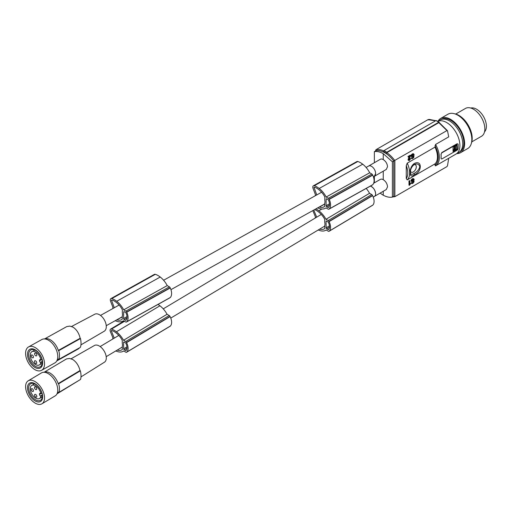 <?xml version="1.0" encoding="UTF-8"?>
<svg xmlns="http://www.w3.org/2000/svg" width="512" height="512" viewBox="0 0 512 512"><rect width="100%" height="100%" fill="white"/><g stroke="black" fill="none" stroke-linecap="round" stroke-linejoin="round"><path stroke-width="0.77" d="M383.674 150.886A23.552 13.6 60 0 0 375.942 149.722L375.942 150.726L375.942 149.722L428.026 119.654L435.571 120.813M428.582 119.93L428.026 119.654L428.582 119.93M385.402 151.347A0.8 0.461 -60 0 1 385.408 151.347L385.402 151.347A24.09 13.907 -120 0 0 383.987 150.592L383.424 152.019A22.752 13.133 60 0 1 384.838 152.762L384.838 152.333A0.8 0.461 -60 0 1 385.402 151.347A24.09 13.907 -120 0 1 386.822 152.237L438.726 122.266L436.435 120.8M437.754 121.37A18.733 10.816 60 0 1 452.019 126.95A18.733 10.816 60 0 1 459.904 145.485A18.733 10.816 60 0 1 456.026 154.067L448.73 158.278L447.507 165.69L446.95 166.605L394.867 196.678L392.64 196.96M435.565 144.461A18.733 10.816 60 0 1 439.347 157.357A18.733 10.816 60 0 1 435.565 165.875L434.995 165.242L434.995 163.872A16.864 9.734 -120 0 0 434.995 147.123L435.565 144.461L448.73 136.864L447.507 130.854L446.95 130.579L447.507 130.854M441.12 154.368L441.011 154.304A18.733 10.816 60 0 1 441.12 156.333L441.12 154.368A1.338 0.774 -60 0 1 442.067 152.723L457.21 143.987A1.338 0.774 -60 0 1 457.875 143.917A1.338 0.774 -60 0 1 458.15 144.531L458.15 148.467A1.338 0.774 -60 0 1 457.21 150.106L442.067 158.848A1.338 0.774 -60 0 1 441.395 158.912A1.338 0.774 -60 0 1 441.12 158.298L441.12 156.333A18.733 10.816 60 0 1 441.011 158.234L441.12 158.298M441.011 154.304L441.798 152.57L456.941 143.827L457.773 143.872M456.922 149.613L453.05 151.533L453.05 147.36L456.922 144.806L457.21 149.133L453.05 151.411M406.266 165.658L406.266 178.509A15.526 8.96 -120 0 0 407.782 172.96A15.526 8.96 -120 0 0 406.266 165.658L407.213 163.162L434.995 147.123M438.829 122.65L446.95 130.579L393.728 161.005L393.728 196.326L392.378 197.107L392.378 161.779L393.728 161.005A22.752 13.133 60 0 0 386.253 153.658L386.822 152.672L438.829 122.65L439.379 122.816L438.829 122.65M384.838 152.768A22.752 13.133 60 0 1 386.253 153.658L386.822 152.237M383.987 150.592L435.891 120.627M413.242 180.544L413.997 180.87L411.872 181.062L412.813 180.57L413.619 180.762M411.661 183.482L411.066 182.726L411.872 182.701L411.443 182.944L411.91 183.603L412.934 183.283L414.042 181.837L413.997 180.87M411.904 182.784L413.024 182.086L413.37 181.242L413.747 181.453L412.896 182.765L411.872 182.701M411.488 181.498L410.982 180.922L411.232 179.955L412.09 178.97L413.235 178.579L413.83 178.893L412.128 179.494L411.36 181.139L411.616 181.536L413.747 181.453M413.786 180.064L413.318 179.354L413.786 180.064L414.214 179.814L413.83 178.893M409.357 185.35L408.979 185.133L408.979 180.762L409.786 180.736L409.357 180.979L409.357 185.35L410.592 183.872L410.592 183.437L409.786 183.904L409.786 180.736M409.786 183.469L410.592 183.437M408.96 159.725L410.061 158.387L410.4 159.123L409.331 160.506L408.48 159.955L410.016 156.288L408.352 157.248L407.974 156.48L410.234 155.174L410.611 155.398L408.947 159.469L409.082 159.942L409.549 159.834L410.438 158.611M408.864 160.557L408.147 159.981L408.147 159.213L409.491 156.589M412.096 156.179L411.75 155.981L412.813 155.706L413.997 156.006L411.789 156.134L412.678 154.746L413.491 154.496L413.786 155.2L414.214 154.95L413.402 153.946L411.61 155.315L411.488 156.634L413.747 156.589L412.896 157.901L411.443 158.08L412.128 158.726L413.619 157.754L413.997 156.006M411.661 158.618L411.066 157.862L411.872 157.837M411.904 157.92L413.024 157.222L413.37 156.378L413.747 156.589M411.488 156.634L410.982 156.058L411.45 154.746L412.685 153.818L413.83 154.029M413.786 155.2L413.318 154.49M435.565 165.875L448.73 158.272M434.995 163.872L407.213 179.91L406.266 178.509M411.744 180.806L413.325 179.347M413.37 179.488L413.747 179.706M413.235 178.579L413.613 178.797M413.024 178.592L413.402 178.81M412.685 178.675L413.062 178.899M412.474 178.746L412.851 178.963M412.09 178.97L412.467 179.187M411.75 179.277L412.128 179.494M411.45 179.61L411.827 179.827M411.232 179.955L411.61 180.173M411.11 180.243L411.488 180.467M411.027 180.563L411.405 180.781M410.982 180.922L411.36 181.139M411.027 181.165L411.405 181.389M413.37 181.344L413.747 181.562M413.325 181.587L413.702 181.805M413.152 181.907L413.53 182.125M413.024 182.086L413.408 182.304M412.768 182.349L413.146 182.566M412.518 182.547L412.896 182.765M412.301 182.669L412.678 182.886M412.045 182.765L412.429 182.982M411.066 182.726L411.443 182.944M411.155 183.059L411.533 183.277M412.813 180.57L413.19 180.787M411.75 180.845L412.096 181.043M408.979 180.762L409.357 180.979M408.998 159.712L409.376 159.93M409.165 159.616L409.549 159.834M407.974 156.48L408.352 157.248M410.611 155.398L408.352 156.698M409.338 156.96L409.715 157.178M409.043 157.562L409.421 157.779M408.403 158.63L408.781 158.854M408.32 158.79L408.698 159.008M408.147 159.213L408.525 159.437M408.102 159.52L408.48 159.738M408.102 159.738L408.48 159.955M408.147 159.981L408.525 160.205M408.314 160.218L408.691 160.435M409.594 158.662L409.971 158.88M409.594 158.88L409.971 159.098M409.555 159.066L409.933 159.283M409.472 159.277L409.85 159.494M409.338 159.462L409.715 159.68M412.09 154.106L412.467 154.323M412.474 153.882L412.851 154.099M411.75 154.413L412.128 154.63M411.45 154.746L411.827 154.963M411.232 155.091L411.61 155.315M411.11 155.386L411.488 155.603M411.027 155.699L411.405 155.923M410.982 156.058L411.36 156.275M411.027 156.307L411.405 156.525M413.37 156.48L413.747 156.704M413.325 156.723L413.702 156.941M413.152 157.043L413.53 157.261M413.024 157.222L413.408 157.44M412.768 157.485L413.146 157.702M412.518 157.683L412.896 157.901M412.301 157.805L412.678 158.029M412.045 157.901L412.429 158.118M411.066 157.862L411.443 158.08M411.155 158.195L411.533 158.413M413.242 155.68L413.619 155.898M412.813 155.706L413.19 155.93M413.37 154.624L413.747 154.842M413.235 153.715L413.613 153.933M413.024 153.728L413.402 153.946M412.685 153.818L413.062 154.035M386.822 152.672A23.552 13.6 60 0 1 394.867 160.653L394.867 196.678L393.728 196.326M368.736 165.971L380.307 159.29A5.888 3.398 60 0 1 383.251 159.584L383.251 153.683L392.378 161.779M383.424 152.019A22.752 13.133 60 0 0 375.942 150.726L374.355 151.642A22.752 13.133 60 0 1 383.251 153.683M374.355 151.642L374.355 162.726M374.355 176.326L374.355 182.835M392.378 197.107C389.606 197.626 386.566 196.992 383.251 195.206A22.752 13.133 60 0 1 380.166 193.075M383.251 195.206L383.251 191.296M373.658 183.238L380.307 179.398A5.888 3.398 60 0 1 383.251 179.686L383.251 171.187M383.251 159.584C385.843 161.293 387.264 163.674 387.526 166.733L386.272 169.446L374.349 176.333A5.888 3.398 60 0 1 374.144 176.435M383.251 179.686C385.843 181.395 387.264 183.782 387.526 186.835L386.272 189.549L374.611 196.282M439.277 122.438L438.726 122.266L439.379 122.816M414.323 174.682C422.266 172.096 422.266 159.437 414.323 163.494L414.317 163.494C408.57 167.347 408.576 180.006 414.323 174.682L414.125 173.35C417.101 171.904 418.995 169.715 419.814 166.784C418.995 164.019 417.101 163.29 414.125 164.595L414.125 164.595C411.744 166.387 410.477 168.941 410.336 172.256L410.336 172.256C410.477 174.63 411.744 174.995 414.125 173.35M410.432 171.053A4.224 2.438 120 0 0 413.702 171.706A4.224 2.438 120 0 0 416.307 166.784A4.224 2.438 120 0 0 414.4 164.672A4.224 2.438 120 0 0 413.709 164.864M366.093 167.437L368.595 166.042A5.888 3.456 60.9 0 1 373.139 167.648A5.888 3.456 60.9 0 1 375.622 173.594L375.622 173.594A5.888 3.456 60.9 0 1 375.622 173.6L375.565 173.632A5.888 3.398 60 0 1 375.565 173.638A5.888 3.398 60 0 1 374.349 176.333L375.565 173.632M375.603 193.722A5.888 3.398 60 0 1 375.603 193.728L375.622 193.715C375.168 190.003 373.446 187.456 370.426 186.08A5.888 3.398 60 0 1 375.603 193.722A5.888 3.341 59.1 0 1 375.622 193.722A5.888 3.341 59.1 0 1 374.477 196.371L373.242 197.114M314.534 209.645A8.326 4.723 -120.9 0 1 314.675 209.69A10.15 5.754 -120.9 0 1 316.422 210.47A19.526 11.072 -120.9 0 1 318.502 211.904A19.526 11.072 -120.9 0 1 319.418 212.646A14.656 8.314 -120.9 0 1 323.77 217.651A16.269 9.229 -120.9 0 1 324.71 219.296L324.755 222.458A5.888 3.341 59.1 0 1 324.966 223.987A5.888 3.341 59.1 0 1 324.8 225.299L324.851 228.454A12.813 7.27 -120.9 0 1 324.282 228.864A12.813 7.27 -120.9 0 1 319.725 229.088M111.52 330.496L111.379 330.502A0.672 0.378 -120.9 0 1 111.488 330.49A8.326 4.723 -120.9 0 1 112.198 330.675A10.15 5.754 -120.9 0 1 113.946 331.45A19.526 11.072 -120.9 0 1 116.026 332.883A19.526 11.072 -120.9 0 1 116.941 333.632A14.656 8.314 -120.9 0 1 121.286 338.63A16.269 9.229 -120.9 0 1 122.227 340.275L122.278 343.437A5.888 3.341 59.1 0 1 122.49 344.966A5.888 3.341 59.1 0 1 122.323 346.278L122.368 349.434A12.813 7.27 -120.9 0 1 121.798 349.843A12.813 7.27 -120.9 0 1 117.248 350.067M81.005 376.89L104.454 362.195A9.734 5.523 -120.9 0 0 105.69 354.438A9.734 5.523 -120.9 0 0 99.283 345.99A9.734 5.523 -120.9 0 0 94.464 345.478L71.104 358.778M44.122 372.275A12.582 7.136 59.1 0 1 50.048 373.088A12.582 7.136 59.1 0 1 58.182 383.584L80.026 370.534C78.746 365.562 76.32 361.894 72.755 359.52L69.562 358.445L66.566 358.886L44.083 372.269M80.026 370.534A53.53 31.443 179.1 0 1 80.352 370.829L58.605 383.821L58.182 383.584M57.005 393.83A12.582 7.136 -120.9 0 0 58.317 392.25L58.733 392.486L80.48 379.494C81.254 377.376 81.21 374.49 80.352 370.829M79.763 379.923L56.986 393.869M58.733 392.486A13.114 7.437 -120.9 0 0 58.605 383.821M41.926 403.802L55.174 395.885A13.382 7.59 -120.9 0 0 57.773 389.862A13.382 7.59 -120.9 0 0 51.738 376.442A13.382 7.59 -120.9 0 0 41.446 372.909L28.198 380.826A13.382 7.59 -120.9 0 0 25.6 386.848A13.382 7.59 -120.9 0 0 31.635 400.269A13.382 7.59 -120.9 0 0 41.926 403.802A13.382 7.59 -120.9 0 0 44.525 397.779A13.382 7.59 -120.9 0 0 38.496 384.358A13.382 7.59 -120.9 0 0 28.198 380.826M29.619 383.098A10.707 6.074 -120.9 0 0 29.805 395.347A10.707 6.074 -120.9 0 0 40.512 401.53A10.707 6.074 -120.9 0 0 40.32 389.28A10.707 6.074 -120.9 0 0 29.619 383.098M30.598 383.757A9.638 5.466 -120.9 0 0 30.56 383.782A9.638 5.466 -120.9 0 0 30.79 394.822A9.638 5.466 -120.9 0 0 40.403 400.346A9.638 5.466 -120.9 0 0 40.442 400.326A9.638 5.466 -120.9 0 0 40.211 389.286A9.638 5.466 -120.9 0 0 30.598 383.757M39.507 393.997A1.338 0.762 -120.9 0 1 39.77 393.395A1.338 0.762 -120.9 0 1 40.435 393.459L40.864 393.709A7.603 4.314 59.1 0 0 35.539 385.824A7.603 4.314 59.1 0 0 31.731 385.446A7.603 4.314 59.1 0 0 30.707 391.488A7.603 4.314 59.1 0 0 35.725 398.125A7.603 4.314 59.1 0 0 39.533 398.496A7.603 4.314 59.1 0 0 40.902 396.307L40.474 396.058A1.338 0.762 -120.9 0 1 39.514 394.432L40.422 393.453M35.706 397.062A1.606 0.909 59.1 0 1 34.65 395.661A1.606 0.909 59.1 0 1 34.867 394.387A1.606 0.909 59.1 0 1 35.667 394.464A1.606 0.909 59.1 0 1 36.73 395.866A1.606 0.909 59.1 0 1 36.512 397.146A1.606 0.909 59.1 0 1 35.706 397.062M32.339 391.36A1.606 0.909 59.1 0 1 31.277 389.958A1.606 0.909 59.1 0 1 31.494 388.685A1.606 0.909 59.1 0 1 32.301 388.762A1.606 0.909 59.1 0 1 33.357 390.163A1.606 0.909 59.1 0 1 33.146 391.443A1.606 0.909 59.1 0 1 32.339 391.36M35.59 389.485A1.606 0.909 59.1 0 1 34.534 388.083A1.606 0.909 59.1 0 1 34.752 386.803A1.606 0.909 59.1 0 1 35.552 386.886A1.606 0.909 59.1 0 1 36.614 388.288A1.606 0.909 59.1 0 1 36.397 389.562A1.606 0.909 59.1 0 1 35.59 389.485M40.864 393.709L41.869 393.107M40.902 396.307L42.291 395.475M372.448 205.35A1.338 0.762 -120.9 0 0 372.55 205.306A1.338 0.762 -120.9 0 0 372.634 205.235A11.238 6.374 -120.9 0 0 372.89 205.024A9.664 5.478 -120.9 0 0 372.595 195.635A11.238 6.374 -120.9 0 0 372.486 195.424A1.338 0.762 -120.9 0 0 371.718 194.541L369.542 193.286A17.133 9.715 -120.9 0 0 366.202 188.429M328.461 222.496A0.8 0.454 -120.9 0 0 327.981 221.926L326.611 221.139A0.8 0.454 -120.9 0 0 326.208 221.094A0.8 0.454 -120.9 0 0 326.054 221.459L326.15 227.827A0.8 0.454 -120.9 0 0 326.733 228.806L328.096 229.594A0.8 0.454 -120.9 0 0 328.499 229.632A0.8 0.454 -120.9 0 0 328.563 229.574A9.914 5.626 -120.9 0 0 328.979 228.954A7.142 4.051 -120.9 0 0 328.902 223.603A9.914 5.626 -120.9 0 0 328.461 222.496M313.747 210.086L316.717 217.165M318.202 229.997A12.781 7.251 -120.9 0 0 318.394 230.074A12.781 7.251 -120.9 0 0 319.187 230.33A17.133 9.715 -120.9 0 0 319.354 230.394A17.133 9.715 -120.9 0 0 325.83 230.227A17.133 9.715 -120.9 0 0 326.189 229.997L328.358 231.245A1.338 0.762 -120.9 0 0 329.024 231.309A1.338 0.762 -120.9 0 0 329.114 231.245A11.238 6.374 -120.9 0 0 329.37 231.027A9.664 5.478 -120.9 0 0 329.075 221.638A11.238 6.374 -120.9 0 0 328.96 221.427A1.338 0.762 -120.9 0 0 328.192 220.544L326.016 219.29A17.133 9.715 -120.9 0 0 319.053 210.931A17.133 9.715 -120.9 0 0 318.886 210.803A17.568 9.965 -120.9 0 0 318.861 210.784A17.568 9.965 -120.9 0 0 315.898 208.89M312.819 210.605A2.675 1.517 -120.9 0 0 312.826 210.63L315.29 216.557L315.309 218.003M372.634 205.235L329.114 231.245M369.542 193.286L326.016 219.29M372.595 195.635L329.075 221.638M372.89 205.024L329.37 231.027M372.486 195.424L328.96 221.427M321.882 209.018L318.886 210.803M169.971 326.33A1.338 0.762 -120.9 0 0 170.067 326.285A1.338 0.762 -120.9 0 0 170.157 326.221A11.238 6.374 -120.9 0 0 170.413 326.003A9.664 5.478 -120.9 0 0 170.118 316.614A11.238 6.374 -120.9 0 0 170.01 316.403A1.338 0.762 -120.9 0 0 169.235 315.52L167.066 314.266A17.133 9.715 -120.9 0 0 160.102 305.907A17.133 9.715 -120.9 0 0 159.93 305.779A17.568 9.965 -120.9 0 0 159.904 305.76A17.568 9.965 -120.9 0 0 157.99 304.442M125.978 343.475A0.8 0.454 -120.9 0 0 125.498 342.906L124.134 342.118A0.8 0.454 -120.9 0 0 123.731 342.08A0.8 0.454 -120.9 0 0 123.578 342.438L123.674 348.806A0.8 0.454 -120.9 0 0 124.25 349.786L125.619 350.573A0.8 0.454 -120.9 0 0 126.016 350.611A0.8 0.454 -120.9 0 0 126.086 350.554A9.914 5.626 -120.9 0 0 126.502 349.939A7.142 4.051 -120.9 0 0 126.419 344.582A9.914 5.626 -120.9 0 0 125.978 343.475M111.264 330.65L114.24 338.144M167.066 314.266L123.539 340.269A17.133 9.715 -120.9 0 0 116.576 331.917A17.133 9.715 -120.9 0 0 116.41 331.782A17.568 9.965 -120.9 0 0 116.378 331.763A17.568 9.965 -120.9 0 0 111.507 329.075A2.675 1.517 -120.9 0 0 110.579 329.133A2.675 1.517 -120.9 0 0 110.349 331.61L112.806 337.536L112.832 338.989M115.725 350.976A12.781 7.251 -120.9 0 0 115.917 351.053A12.781 7.251 -120.9 0 0 116.71 351.309A17.133 9.715 -120.9 0 0 116.877 351.373A17.133 9.715 -120.9 0 0 123.347 351.213A17.133 9.715 -120.9 0 0 123.712 350.976L123.347 351.213M170.067 326.285L126.547 352.294A1.338 0.762 -120.9 0 1 125.875 352.224L123.712 350.976M126.547 352.294A1.338 0.762 -120.9 0 0 126.63 352.224A11.238 6.374 -120.9 0 0 126.893 352.013A9.664 5.478 -120.9 0 0 126.598 342.624A11.238 6.374 -120.9 0 0 126.483 342.413A1.338 0.762 -120.9 0 0 125.715 341.523L123.539 340.269M170.157 326.221L126.63 352.224M170.01 316.403L126.483 342.413M170.118 316.614L126.598 342.624M170.413 326.003L126.893 352.013M159.93 305.779L116.41 331.782M111.846 330.566L111.219 330.944M314.259 187.2L314.106 187.213A0.672 0.39 -119.1 0 1 314.214 187.194A8.326 4.89 -119.1 0 1 314.931 187.373A10.15 5.958 -119.1 0 1 316.685 188.147A19.526 11.469 -119.1 0 1 318.758 189.587A19.526 11.469 -119.1 0 1 319.667 190.336A14.656 8.608 -119.1 0 1 323.942 195.379A16.269 9.555 -119.1 0 1 324.851 197.043L324.8 200.262A5.888 3.456 60.9 0 1 324.966 201.818A5.888 3.456 60.9 0 1 324.755 203.155L324.71 206.362A12.813 7.526 -119.1 0 1 324.006 206.854A12.813 7.526 -119.1 0 1 319.418 207.04L324.742 204.077M111.782 300.019L111.622 300.032A0.672 0.39 -119.1 0 1 111.738 300.013A8.326 4.89 -119.1 0 1 112.454 300.192A10.15 5.958 -119.1 0 1 114.208 300.966A19.526 11.469 -119.1 0 1 116.282 302.406A19.526 11.469 -119.1 0 1 117.19 303.155A14.656 8.608 -119.1 0 1 121.466 308.198A16.269 9.555 -119.1 0 1 122.368 309.862L122.323 313.082A5.888 3.456 60.9 0 1 122.49 314.637A5.888 3.456 60.9 0 1 122.278 315.974L122.227 319.181A12.813 7.526 -119.1 0 1 121.523 319.674A12.813 7.526 -119.1 0 1 116.941 319.859A19.526 11.469 -119.1 0 1 116.806 319.821M80.954 344.864L104.205 331.245A9.734 5.722 -119.1 0 0 105.805 323.36A9.734 5.722 -119.1 0 0 99.52 314.758A9.734 5.722 -119.1 0 0 94.726 314.234L71.571 326.49M44.602 338.95A12.582 7.386 60.9 0 1 50.355 339.827A12.582 7.386 60.9 0 1 58.317 350.426L80.16 338.259C78.989 333.242 76.627 329.549 73.062 327.174L69.85 326.112L66.803 326.573L44.531 338.95M80.16 338.259A53.53 30.362 -179.1 0 1 80.48 338.554L58.733 350.669L58.317 350.426M56.813 360.864A12.582 7.386 -119.1 0 0 58.182 359.245L58.605 359.488L80.352 347.366C81.21 345.19 81.254 342.253 80.48 338.554M79.642 347.763L78.522 348.813L56.774 360.928M58.605 359.488A13.114 7.706 -119.1 0 0 58.733 350.669M41.574 370.317L54.822 362.931A13.382 7.859 -119.1 0 0 57.773 356.71A13.382 7.859 -119.1 0 0 52.122 343.194A13.382 7.859 -119.1 0 0 41.798 339.552L28.55 346.931A13.382 7.859 -119.1 0 0 25.6 353.158A13.382 7.859 -119.1 0 0 31.251 366.675A13.382 7.859 -119.1 0 0 41.574 370.317A13.382 7.859 -119.1 0 0 44.525 364.09A13.382 7.859 -119.1 0 0 38.874 350.573A13.382 7.859 -119.1 0 0 28.55 346.931M29.805 349.299A10.707 6.291 -119.1 0 0 29.619 361.766A10.707 6.291 -119.1 0 0 40.32 367.949A10.707 6.291 -119.1 0 0 40.512 355.482A10.707 6.291 -119.1 0 0 29.805 349.299M30.765 349.99A9.638 5.658 -119.1 0 0 30.579 361.171A9.638 5.658 -119.1 0 0 40.192 366.797A9.638 5.658 -119.1 0 0 40.237 366.771A9.638 5.658 -119.1 0 0 40.422 355.59A9.638 5.658 -119.1 0 0 30.81 349.965A9.638 5.658 -119.1 0 0 30.765 349.99M40.474 359.77L40.902 360.019A7.603 4.467 60.9 0 0 35.725 352.051A7.603 4.467 60.9 0 0 31.93 351.667A7.603 4.467 60.9 0 0 30.618 357.805A7.603 4.467 60.9 0 0 35.539 364.57A7.603 4.467 60.9 0 0 39.328 364.947A7.603 4.467 60.9 0 0 40.864 362.662L40.435 362.419A1.338 0.787 -119.1 0 1 39.507 360.768L40.493 359.782A1.338 0.787 -119.1 0 0 39.808 359.706A1.338 0.787 -119.1 0 0 39.514 360.326M35.552 363.488A1.606 0.941 60.9 0 1 34.515 362.061A1.606 0.941 60.9 0 1 34.79 360.762A1.606 0.941 60.9 0 1 35.59 360.845A1.606 0.941 60.9 0 1 36.634 362.272A1.606 0.941 60.9 0 1 36.352 363.571A1.606 0.941 60.9 0 1 35.552 363.488M32.301 357.722A1.606 0.941 60.9 0 1 31.258 356.288A1.606 0.941 60.9 0 1 31.539 354.995A1.606 0.941 60.9 0 1 32.339 355.072A1.606 0.941 60.9 0 1 33.376 356.499A1.606 0.941 60.9 0 1 33.101 357.798A1.606 0.941 60.9 0 1 32.301 357.722M35.667 355.776A1.606 0.941 60.9 0 1 34.63 354.342A1.606 0.941 60.9 0 1 34.906 353.05A1.606 0.941 60.9 0 1 35.706 353.126A1.606 0.941 60.9 0 1 36.749 354.56A1.606 0.941 60.9 0 1 36.467 355.853A1.606 0.941 60.9 0 1 35.667 355.776M40.902 360.019L41.958 359.43M40.864 362.662L42.31 361.856M372.262 185.03A1.338 0.787 -119.1 0 0 372.384 184.986A1.338 0.787 -119.1 0 0 372.486 184.909A11.238 6.605 -119.1 0 0 372.755 184.691A9.664 5.677 -119.1 0 0 372.742 175.136A11.238 6.605 -119.1 0 0 372.634 174.925A1.338 0.787 -119.1 0 0 371.878 174.029L369.709 172.774A17.133 10.061 -119.1 0 0 362.874 164.339A17.133 10.061 -119.1 0 0 362.707 164.211A17.568 10.317 -119.1 0 0 362.682 164.186A17.568 10.317 -119.1 0 0 357.805 161.504A2.675 1.574 -119.1 0 0 356.883 161.555L313.357 185.805A2.675 1.574 -119.1 0 0 313.024 188.346L315.341 194.355L315.322 195.725M328.563 200.262A0.8 0.474 -119.1 0 0 328.096 199.686L326.733 198.899A0.8 0.474 -119.1 0 0 326.33 198.861A0.8 0.474 -119.1 0 0 326.15 199.232L326.054 205.715A0.8 0.474 -119.1 0 0 326.611 206.701L327.981 207.488A0.8 0.474 -119.1 0 0 328.378 207.533A0.8 0.474 -119.1 0 0 328.461 207.462A9.914 5.824 -119.1 0 0 328.902 206.835A7.142 4.198 -119.1 0 0 328.979 201.389A9.914 5.824 -119.1 0 0 328.563 200.262M313.984 187.36L316.762 194.925M317.658 207.904A12.781 7.507 -119.1 0 0 318.086 208.077A12.781 7.507 -119.1 0 0 318.886 208.326A17.133 10.061 -119.1 0 0 319.053 208.39A17.133 10.061 -119.1 0 0 325.498 208.25A17.133 10.061 -119.1 0 0 326.022 207.917L328.192 209.171A1.338 0.787 -119.1 0 0 328.858 209.235A1.338 0.787 -119.1 0 0 328.96 209.158A11.238 6.605 -119.1 0 0 329.229 208.941A9.664 5.677 -119.1 0 0 329.222 199.386A11.238 6.605 -119.1 0 0 329.114 199.174A1.338 0.787 -119.1 0 0 328.358 198.278L326.182 197.024A17.133 10.061 -119.1 0 0 319.354 188.589A17.133 10.061 -119.1 0 0 319.187 188.461A17.568 10.317 -119.1 0 0 319.155 188.442A17.568 10.317 -119.1 0 0 314.278 185.754A2.675 1.574 -119.1 0 0 313.357 185.805M372.486 184.909L328.96 209.158M369.709 172.774L326.182 197.024M372.742 175.136L329.222 199.386M372.755 184.691L329.229 208.941M372.634 174.925L329.114 199.174M362.707 164.211L319.187 188.461M314.611 187.277L313.933 187.661M169.786 297.85A1.338 0.787 -119.1 0 0 169.907 297.805A1.338 0.787 -119.1 0 0 170.01 297.728A11.238 6.605 -119.1 0 0 170.272 297.51A9.664 5.677 -119.1 0 0 170.266 287.955A11.238 6.605 -119.1 0 0 170.157 287.744A1.338 0.787 -119.1 0 0 169.402 286.848L167.226 285.594A17.133 10.061 -119.1 0 0 160.397 277.158A17.133 10.061 -119.1 0 0 160.23 277.03A17.568 10.317 -119.1 0 0 160.198 277.005A17.568 10.317 -119.1 0 0 155.322 274.323A2.675 1.574 -119.1 0 0 154.4 274.374L110.88 298.624A2.675 1.574 -119.1 0 0 110.541 301.165L112.864 307.174L112.845 308.544M126.086 313.082A0.8 0.474 -119.1 0 0 125.619 312.506L124.25 311.718A0.8 0.474 -119.1 0 0 123.853 311.68A0.8 0.474 -119.1 0 0 123.674 312.051L123.578 318.534A0.8 0.474 -119.1 0 0 124.134 319.52L125.498 320.307A0.8 0.474 -119.1 0 0 125.901 320.352A0.8 0.474 -119.1 0 0 125.978 320.282A9.914 5.824 -119.1 0 0 126.419 319.654A7.142 4.198 -119.1 0 0 126.502 314.208A9.914 5.824 -119.1 0 0 126.086 313.082M111.501 300.179L114.285 307.744M167.226 285.594L123.706 309.843A17.133 10.061 -119.1 0 0 116.87 301.408A17.133 10.061 -119.1 0 0 116.704 301.28A17.568 10.317 -119.1 0 0 116.678 301.261A17.568 10.317 -119.1 0 0 111.802 298.573A2.675 1.574 -119.1 0 0 110.88 298.624M115.181 320.723A12.781 7.507 -119.1 0 0 115.61 320.896A12.781 7.507 -119.1 0 0 116.41 321.146A17.133 10.061 -119.1 0 0 116.576 321.21A17.133 10.061 -119.1 0 0 123.021 321.069A17.133 10.061 -119.1 0 0 123.546 320.736L125.715 321.99A1.338 0.787 -119.1 0 0 126.381 322.054A1.338 0.787 -119.1 0 0 126.483 321.978A11.238 6.605 -119.1 0 0 126.752 321.76A9.664 5.677 -119.1 0 0 126.739 312.205A11.238 6.605 -119.1 0 0 126.63 311.994A1.338 0.787 -119.1 0 0 125.875 311.098L123.706 309.843M170.01 297.728L126.483 321.978M170.157 287.744L126.63 311.994M170.266 287.955L126.739 312.205M170.272 297.51L126.752 321.76M160.23 277.03L116.704 301.28M112.134 300.096L111.45 300.48M122.266 316.89L116.941 319.859M454.765 149.28L455.053 147.366L453.894 150.368L454.848 150.278L455.053 149.466M455.053 147.366L454.458 147.04L453.722 150.227M454.893 148.723L455.43 148.173L454.893 148.723M455.238 148.87L455.571 149.856L456.742 148.947L456.742 145.677L455.571 146.118L455.475 147.77L455.053 147.45M456.742 145.677L456.154 145.344L455.194 145.901L454.982 147.232L454.611 147.021M455.475 149.011L455.648 147.814M455.053 149.568L455.571 149.856M456.544 149.395L456.826 148.909L457.21 149.133M456.826 144.858L456.826 148.909M455.405 147.75L455.418 148.173L455.021 147.942M455.098 148.794L454.982 149.331L454.611 149.12M454.982 147.411L455.379 147.712M457.331 153.056A18.733 10.816 -120 0 0 458.861 152.422A18.733 10.816 -120 0 0 462.739 143.846A18.733 10.816 -120 0 0 462.733 143.174A18.733 10.816 -120 0 0 454.298 124.717A18.733 10.816 -120 0 0 440.128 119.974A18.733 10.816 -120 0 0 438.816 120.979M458.861 152.422L460 151.77A18.733 10.816 -120 0 0 463.878 143.194A18.733 10.816 -120 0 0 455.699 124.339A18.733 10.816 -120 0 0 441.261 119.315L440.128 119.974M438.003 121.261A19.808 11.437 60 0 1 440.73 118.394A19.808 11.437 60 0 1 450.63 119.373A19.808 11.437 60 0 1 463.571 136.826A19.808 11.437 60 0 1 460.531 152.698A19.808 11.437 60 0 1 457.843 153.568A19.808 11.437 60 0 1 456.685 153.619M440.73 118.394L447.917 114.24A19.808 11.437 60 0 1 457.824 115.219A19.808 11.437 60 0 1 470.758 132.672A19.808 11.437 60 0 1 467.725 148.544L460.531 152.698M471.418 143.136A18.733 10.816 -120 0 0 472.205 138.387A18.733 10.816 -120 0 0 454.451 113.747M471.814 141.856L481.53 136.25A16.058 9.274 -120 0 0 484.851 128.896A16.058 9.274 -120 0 0 484.467 125.28A16.058 9.274 -120 0 0 465.466 108.435L455.75 114.042M470.778 108.038A13.92 8.038 60 0 1 481.03 113.03A13.92 8.038 60 0 1 486.4 126.253A13.92 8.038 60 0 1 484.525 131.846M386.253 153.222A23.283 13.446 -120 0 0 384.838 152.333A23.283 13.446 -120 0 0 383.424 151.578M407.213 179.91A16.864 9.734 -120 0 0 409.67 172.96A16.864 9.734 -120 0 0 407.213 163.162M413.421 180.595L413.798 180.813M409.197 157.235L409.581 157.453M413.421 155.731L413.798 155.949M434.995 145.747A17.933 10.355 60 0 1 434.995 165.242M39.514 394.432L40.794 393.664M42.246 395.002L40.474 396.058M326.605 221.133L326.054 221.459M329.459 225.85L326.15 227.827M329.498 227.149L326.733 228.806M328.89 229.12L328.096 229.594M371.718 194.541L328.192 220.544M127.021 348.128L124.25 349.786M126.406 350.099L125.619 350.573M126.982 346.829L123.674 348.806M124.122 342.112L123.578 342.438M169.235 315.52L125.715 341.523M124.518 321.299L111.507 329.075M39.507 360.768L40.877 360.006M42.285 361.389L40.435 362.419M326.739 198.906L326.15 199.232M329.498 203.795L326.054 205.715M329.472 205.107L326.611 206.701M328.768 207.053L327.981 207.488M357.805 161.504L314.278 185.754M371.878 174.029L328.358 198.278M126.989 317.926L124.134 319.52M126.291 319.872L125.498 320.307M127.014 316.614L123.578 318.534M124.262 311.725L123.674 312.051M169.402 286.848L125.875 311.098M155.322 274.323L111.802 298.573M454.982 146.259L455.36 146.477M455.194 145.901L455.571 146.118M454.982 149.069L455.36 149.293M447.418 130.65L439.245 122.618M435.782 120.691L429.312 119.43L428.173 119.597M375.712 150.15L375.712 150.861M439.142 122.24L436.275 120.582M414.125 164.595L414.125 164.595C411.686 166.65 410.419 169.203 410.336 172.256M106.195 356.672L122.336 347.027M170.765 318.093L324.813 226.048M326.208 230.003L325.83 230.227M372.55 205.306L329.024 231.309M124.096 321.056L110.579 329.133M106.246 325.702L122.266 316.774M170.944 289.658L324.742 203.955M373.421 176.838L374.323 176.333M326.061 207.936L325.498 208.25M372.384 184.986L328.858 209.235M169.907 297.805L126.381 322.054M123.578 320.755L123.021 321.069M453.894 150.368L453.517 150.15M454.982 148.915L454.605 148.698M455.418 147.757L455.04 147.539M456.685 145.549L456.307 145.331M455.418 149.875L455.04 149.658M31.93 351.667L34.835 350.048M39.328 364.947L42.24 363.328M100.512 315.418L119.11 305.056M163.61 280.256L321.587 192.237M100.16 346.56L118.797 335.424M163.245 308.864L321.28 214.438M31.731 385.446L34.483 383.802M39.533 398.496L42.285 396.858"/></g></svg>

